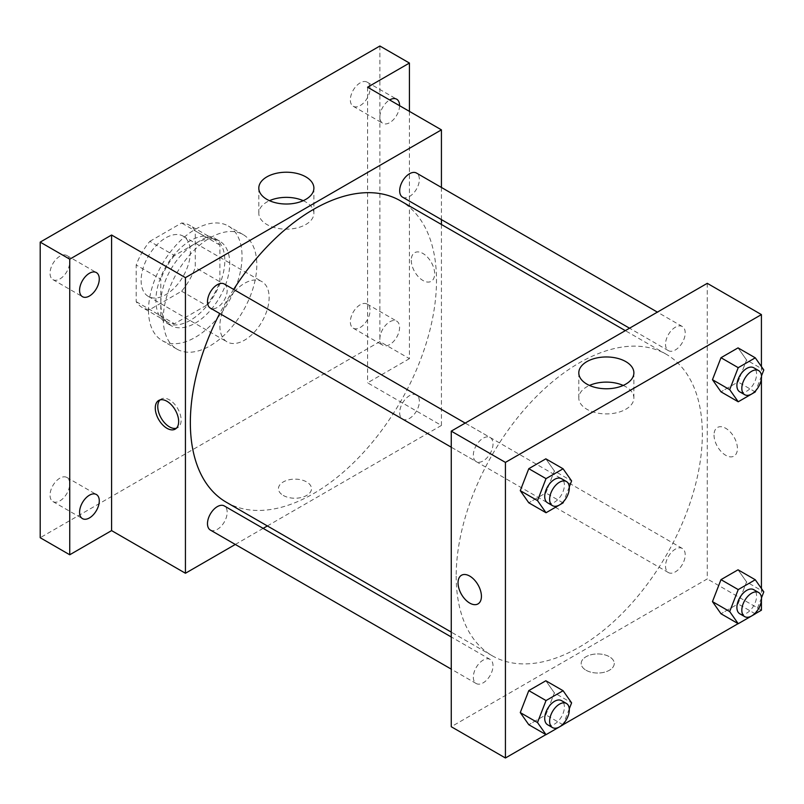 <?xml version="1.0" encoding="UTF-8"?>
<svg xmlns="http://www.w3.org/2000/svg" width="804" height="804" viewBox="0 0 804 804"><rect width="100%" height="100%" fill="white"/><g stroke="black" fill="none" stroke-linecap="round" stroke-linejoin="round"><path stroke-width="0.6" stroke-dasharray="4.02 3.01" d="M219.884 325.972A34.813 20.1 120 0 0 227.1 341.901A34.813 20.1 120 0 0 261.913 321.811A34.813 20.1 120 0 0 261.913 281.611A34.813 20.1 120 0 0 235.08 290.937A34.813 20.1 120 0 0 219.884 325.972M141.122 280.495A34.813 20.1 120 0 0 148.328 296.425A34.813 20.1 120 0 0 183.141 276.335A34.813 20.1 120 0 0 183.141 236.135A34.813 20.1 120 0 0 156.318 245.461A34.813 20.1 120 0 0 141.122 280.495M149.856 241.341L181.614 223.009A47.426 27.386 120 0 1 189.453 225.21A47.426 27.386 120 0 1 195.272 230.889L195.272 267.561A47.426 27.386 120 0 1 181.614 291.219L149.856 309.56A47.426 27.386 120 0 1 142.027 307.359A47.426 27.386 120 0 1 136.198 301.671L136.198 264.998A47.426 27.386 120 0 1 149.856 241.341L174.468 255.551L206.226 237.22L181.614 223.009M181.614 291.219L206.226 305.43L174.468 323.771L149.856 309.56M136.198 301.671L160.81 315.882L160.81 279.209L136.198 264.998M160.81 315.882A47.426 27.386 120 0 0 166.639 321.57A47.426 27.386 120 0 0 174.468 323.771M206.226 305.43A47.426 27.386 120 0 0 219.884 281.772L195.272 267.561M206.226 237.22A47.426 27.386 120 0 1 214.065 239.421A47.426 27.386 120 0 1 219.884 245.109L219.884 281.772M174.468 255.551A47.426 27.386 120 0 0 160.81 279.209M190.347 320.283A48.732 28.14 -60 0 1 165.986 322.695A48.732 28.14 -60 0 1 165.986 266.425A48.732 28.14 -60 0 1 214.718 238.285A48.732 28.14 -60 0 1 222.185 277.34A48.732 28.14 -60 0 1 190.347 320.283M195.272 323.128A48.732 28.14 120 0 0 227.11 280.184A48.732 28.14 120 0 0 219.643 241.13A48.732 28.14 120 0 0 182.086 254.185A48.732 28.14 120 0 0 160.81 303.229A48.732 28.14 120 0 0 170.91 325.54A48.732 28.14 120 0 0 195.272 323.128M219.884 245.109L195.272 230.889M148.509 310.334A66.139 38.19 120 0 0 162.207 340.615A66.139 38.19 120 0 0 228.346 302.425A66.139 38.19 120 0 0 228.346 226.055A66.139 38.19 120 0 0 177.372 243.773A66.139 38.19 120 0 0 148.509 310.334M163.272 318.866A66.139 38.19 120 0 0 176.97 349.137A66.139 38.19 120 0 0 243.109 310.957A66.139 38.19 120 0 0 243.109 234.587A66.139 38.19 120 0 0 192.146 252.305A66.139 38.19 120 0 0 163.272 318.866M360.192 82.842A13.929 8.04 120 0 0 351.097 95.113A13.929 8.04 120 0 0 353.227 106.269A13.929 8.04 120 0 0 367.157 98.229A13.929 8.04 120 0 0 367.157 82.149A13.929 8.04 120 0 0 360.192 82.842M59.888 256.215A13.929 8.04 120 0 0 50.793 268.486A13.929 8.04 120 0 0 52.933 279.651A13.929 8.04 120 0 0 66.853 271.611A13.929 8.04 120 0 0 66.853 255.531A13.929 8.04 120 0 0 59.888 256.215M59.888 478.149A13.929 8.04 120 0 0 50.793 490.42A13.929 8.04 120 0 0 52.933 501.575A13.929 8.04 120 0 0 66.853 493.535A13.929 8.04 120 0 0 66.853 477.455A13.929 8.04 120 0 0 59.888 478.149M360.192 304.766A13.929 8.04 120 0 0 351.097 317.037A13.929 8.04 120 0 0 353.227 328.193A13.929 8.04 120 0 0 367.157 320.153A13.929 8.04 120 0 0 367.157 304.083A13.929 8.04 120 0 0 360.192 304.766M379.89 46.009L379.89 341.599L40.2 537.715M409.427 111.374L409.427 358.654L379.89 341.599M409.427 358.654L367.579 382.815L441.426 425.447L267.37 525.937M263.159 528.369L235.311 544.449M283.269 495.445A16.532 9.547 0 0 0 301.289 497.515A16.532 9.547 0 0 0 311.5 488.691A16.532 9.547 0 0 0 294.967 479.144A16.532 9.547 0 0 0 278.435 488.691A16.532 9.547 0 0 0 283.269 495.445M399.578 105.696A13.929 8.04 -60 0 1 389.729 122.63A13.929 8.04 -60 0 1 382.774 123.324A13.929 8.04 -60 0 1 380.614 112.228A13.929 8.04 -60 0 1 389.638 99.947M389.729 344.564A13.929 8.04 -60 0 1 382.774 345.248A13.929 8.04 -60 0 1 380.634 334.092A13.929 8.04 -60 0 1 389.729 321.821A13.929 8.04 -60 0 1 396.694 321.128A13.929 8.04 -60 0 1 398.824 332.293A13.929 8.04 -60 0 1 389.729 344.564M367.579 87.214L367.579 382.815M226.396 502.289A174.056 100.49 120 0 0 400.452 401.799A174.056 100.49 120 0 0 400.452 200.819M233.642 289.41A174.056 100.49 120 0 0 219.713 313.52M441.426 187.443L441.426 219.603M441.426 224.467L441.426 425.447M402.563 197.161A13.929 8.04 120 0 0 416.482 189.121A13.929 8.04 120 0 0 416.482 173.051M210.367 530.057A13.929 8.04 120 0 0 224.296 522.017A13.929 8.04 120 0 0 224.296 505.937M399.678 412.713A13.929 8.04 120 0 0 402.563 419.095A13.929 8.04 120 0 0 416.482 411.055A13.929 8.04 120 0 0 416.482 394.975A13.929 8.04 120 0 0 405.759 398.704A13.929 8.04 120 0 0 399.678 412.713M224.296 284.013A13.929 8.04 -60 0 1 227.17 290.385A13.929 8.04 -60 0 1 221.1 304.394A13.929 8.04 -60 0 1 210.367 308.123M411.276 260.245A16.532 9.547 -120 0 0 418.492 276.888A16.532 9.547 -120 0 0 431.235 281.31A16.532 9.547 -120 0 0 431.235 262.225A16.532 9.547 -120 0 0 414.693 252.677A16.532 9.547 -120 0 0 411.276 260.245M160.036 399.92A16.532 9.547 60 0 1 161.182 399.035A16.532 9.547 60 0 1 173.925 403.467A16.532 9.547 60 0 1 181.141 420.11A16.532 9.547 60 0 1 177.714 427.678A16.532 9.547 60 0 1 176.388 428.23M411.266 260.245A16.532 9.547 -120 0 0 418.482 276.888A16.532 9.547 -120 0 0 431.225 281.32A16.532 9.547 -120 0 0 431.225 262.225A16.532 9.547 -120 0 0 414.693 252.677A16.532 9.547 -120 0 0 411.266 260.245M303.208 200.688A27.537 15.899 180 0 1 313.892 213.271A27.537 15.899 180 0 1 296.887 227.954A27.537 15.899 180 0 1 266.878 224.507A27.537 15.899 180 0 1 258.808 213.271A27.537 15.899 180 0 1 269.491 200.688M283.269 495.435A16.532 9.547 0 0 0 301.289 497.505A16.532 9.547 0 0 0 311.5 488.691A16.532 9.547 0 0 0 294.967 479.144A16.532 9.547 0 0 0 278.435 488.691A16.532 9.547 0 0 0 283.269 495.435M456.19 576.086A174.056 100.49 120 0 0 492.239 655.762A174.056 100.49 120 0 0 666.295 555.273A174.056 100.49 120 0 0 666.295 354.293A174.056 100.49 120 0 0 532.168 400.925A174.056 100.49 120 0 0 456.19 576.086M493.013 443.868A13.929 8.04 -60 0 1 486.943 457.878A13.929 8.04 -60 0 1 476.209 461.607A13.929 8.04 -60 0 1 476.209 445.527A13.929 8.04 -60 0 1 490.128 437.487A13.929 8.04 -60 0 1 493.013 443.868M665.521 566.197A13.929 8.04 120 0 0 668.405 572.569A13.929 8.04 120 0 0 682.325 564.539A13.929 8.04 120 0 0 682.325 548.459A13.929 8.04 120 0 0 671.591 552.187A13.929 8.04 120 0 0 665.521 566.197M473.325 677.159A13.929 8.04 120 0 0 476.209 683.531A13.929 8.04 120 0 0 490.128 675.491A13.929 8.04 120 0 0 490.128 659.421A13.929 8.04 120 0 0 479.405 663.149A13.929 8.04 120 0 0 473.325 677.159M665.521 344.273A13.929 8.04 120 0 0 668.405 350.644A13.929 8.04 120 0 0 682.325 342.604A13.929 8.04 120 0 0 682.325 326.524A13.929 8.04 120 0 0 671.591 330.263A13.929 8.04 120 0 0 665.521 344.273M707.269 283.33L707.269 578.93L451.265 726.726M761.418 610.196L707.269 578.93M755.328 613.713L738.122 623.643M563.132 724.675L545.926 734.605M586.036 670.234A16.532 9.547 0 0 0 604.055 672.305A16.532 9.547 0 0 0 614.256 663.491A16.532 9.547 0 0 0 597.724 653.943A16.532 9.547 0 0 0 581.191 663.491A16.532 9.547 0 0 0 586.036 670.234A16.532 9.547 0 0 0 604.055 672.305A16.532 9.547 0 0 0 614.256 663.481A16.532 9.547 0 0 0 597.724 653.933A16.532 9.547 0 0 0 581.191 663.481A16.532 9.547 0 0 0 586.036 670.234M746.574 360.011L738.042 347.881L746.574 360.011L738.042 381.98L720.987 391.829L738.042 381.98L746.574 360.011L763.8 369.951M554.378 692.897L545.846 680.767L554.378 692.897L545.846 714.877L528.791 724.716L545.846 714.877L554.378 692.897L571.604 702.847M761.418 366.564L761.418 378.624M761.418 588.488L761.418 600.548M746.574 581.935L738.042 569.805L746.574 581.935L738.042 603.915L720.987 613.754L738.042 603.915L746.574 581.935L763.8 591.885M554.378 470.973L545.846 458.833L554.378 470.973L545.846 492.942L528.791 502.791L545.846 492.942L554.378 470.973L571.604 480.913M714.032 435.044A16.532 9.547 -120 0 0 721.248 451.677A16.532 9.547 -120 0 0 733.992 456.109A16.532 9.547 -120 0 0 733.992 437.014A16.532 9.547 -120 0 0 717.459 427.467A16.532 9.547 -120 0 0 714.032 435.044M461.466 575.262L461.466 575.262A16.532 9.547 60 0 1 474.209 579.694A16.532 9.547 60 0 1 481.425 596.337A16.532 9.547 60 0 1 477.998 603.904L477.998 603.904M714.022 435.044A16.532 9.547 -120 0 0 721.248 451.687A16.532 9.547 -120 0 0 733.992 456.109A16.532 9.547 -120 0 0 733.992 437.024A16.532 9.547 -120 0 0 717.449 427.477A16.532 9.547 -120 0 0 714.022 435.044M623.2 385.438A27.537 15.899 180 0 1 633.884 398.01A27.537 15.899 180 0 1 616.879 412.703A27.537 15.899 180 0 1 586.87 409.256A27.537 15.899 180 0 1 578.8 398.01A27.537 15.899 180 0 1 589.493 385.438M569.282 486.912L563.604 501.545M547.594 502.822A13.929 8.04 120 0 0 561.514 494.782A13.929 8.04 120 0 0 561.514 478.702M563.081 502.892L545.846 492.942M761.478 375.95L755.8 390.583M739.78 391.86A13.929 8.04 120 0 0 753.71 383.82A13.929 8.04 120 0 0 753.71 367.74M755.278 391.93L738.042 381.98M569.282 708.837L563.604 723.469M547.594 724.746A13.929 8.04 120 0 0 561.514 716.706A13.929 8.04 120 0 0 561.514 700.626M563.081 724.816L545.846 714.877M761.478 597.874L755.8 612.507M739.78 613.784A13.929 8.04 120 0 0 753.71 605.744A13.929 8.04 120 0 0 753.71 589.664M755.278 613.854L738.042 603.915M148.328 296.425L227.1 341.901M183.141 236.135L261.913 281.611M219.643 241.13L214.718 238.285M170.91 325.54L165.986 322.695M214.065 239.421L189.453 225.21M166.639 321.57L142.027 307.359M243.109 234.587L228.346 226.055M176.97 349.137L162.207 340.615M353.227 328.193L382.774 345.248M367.157 304.083L396.694 321.128M52.933 501.575L82.47 518.63M66.853 477.455L96.39 494.51M52.933 279.651L82.47 296.696M66.853 255.531L96.39 272.586M353.227 106.269L382.774 123.324M367.157 82.149L396.694 99.204M161.182 399.035L158.7 400.472M177.714 427.678L175.232 429.115M313.892 213.271L313.892 188.116M258.808 213.271L258.808 188.116M666.295 354.293L625.321 330.645M492.239 655.762L451.265 632.115M451.265 447.205L476.209 461.607M465.194 423.095L490.128 437.487M682.325 548.459L416.482 394.975M668.405 572.569L402.563 419.095M490.128 659.421L451.265 636.979M476.209 683.531L451.265 669.139M682.325 326.524L657.391 312.133M668.405 350.644L629.542 328.213M633.884 398.01L633.884 372.865M578.8 398.01L578.8 372.865"/><path stroke-width="1.21" d="M235.311 544.449L185.433 573.252L111.585 530.61L69.737 554.77L40.2 537.715L40.2 242.125L379.89 46.009L409.427 63.054L409.427 111.374M267.37 525.937L263.159 528.369M89.425 517.937A13.929 8.04 -60 0 1 82.47 518.63A13.929 8.04 -60 0 1 80.33 507.465A13.929 8.04 -60 0 1 89.425 495.204A13.929 8.04 -60 0 1 96.39 494.51A13.929 8.04 -60 0 1 98.53 505.666A13.929 8.04 -60 0 1 89.425 517.937M89.425 296.013A13.929 8.04 -60 0 1 82.47 296.696A13.929 8.04 -60 0 1 80.33 285.541A13.929 8.04 -60 0 1 89.425 273.27A13.929 8.04 -60 0 1 96.39 272.586A13.929 8.04 -60 0 1 98.53 283.742A13.929 8.04 -60 0 1 89.425 296.013M111.585 530.61L111.585 235.019L69.737 259.179L40.2 242.125M69.737 554.77L69.737 259.179M185.433 573.252L185.433 277.651L111.585 235.019M185.433 277.651L441.426 129.856L367.579 87.214L409.427 63.054M266.878 199.362A27.537 15.899 180 0 1 258.808 188.116A27.537 15.899 180 0 1 286.345 172.217A27.537 15.899 180 0 1 313.892 188.116A27.537 15.899 180 0 1 296.887 202.809A27.537 15.899 180 0 1 266.878 199.362M389.638 99.947A13.929 8.04 -60 0 1 389.729 99.897A13.929 8.04 -60 0 1 396.694 99.204A13.929 8.04 -60 0 1 399.578 105.696M219.713 313.52A174.056 100.49 120 0 0 190.347 422.602A174.056 100.49 120 0 0 226.396 502.289L451.265 632.115M625.321 330.645L400.452 200.819A174.056 100.49 120 0 0 233.642 289.41M441.426 129.856L441.426 187.443M441.426 219.603L441.426 224.467M657.391 312.133L416.482 173.051A13.929 8.04 120 0 0 405.759 176.779A13.929 8.04 120 0 0 399.678 190.789A13.929 8.04 120 0 0 402.563 197.161L629.542 328.213M451.265 636.979L224.296 505.937A13.929 8.04 120 0 0 213.562 509.666A13.929 8.04 120 0 0 207.482 523.675A13.929 8.04 120 0 0 210.367 530.057L451.265 669.139M451.265 447.205L210.367 308.123A13.929 8.04 -60 0 1 210.367 292.043A13.929 8.04 -60 0 1 224.296 284.013L465.194 423.095M178.659 421.537A16.532 9.547 60 0 1 175.232 429.115A16.532 9.547 60 0 1 158.7 419.567A16.532 9.547 60 0 1 158.7 400.472A16.532 9.547 60 0 1 171.443 404.904A16.532 9.547 60 0 1 178.659 421.537M176.388 428.23A16.532 9.547 60 0 1 161.182 418.13A16.532 9.547 60 0 1 160.036 399.92M269.491 200.688A27.537 15.899 180 0 1 303.208 200.688M545.926 734.605L505.425 757.991L451.265 726.726L451.265 431.135L707.269 283.33L761.418 314.595L761.418 366.564M761.418 600.548L761.418 610.196L755.328 613.713M738.122 623.643L563.132 724.675M720.987 391.829L712.465 379.699L720.987 357.72L738.042 347.881L720.987 357.72L712.465 379.699L720.987 391.829L738.223 401.779L729.69 389.649L738.223 367.669L755.278 357.82L763.8 369.951L761.478 375.95M528.791 724.716L520.268 712.585L528.791 690.606L545.846 680.767L528.791 690.606L520.268 712.585L528.791 724.716L546.027 734.665L537.504 722.535L546.027 700.555L563.081 690.716L571.604 702.847L569.282 708.837M761.418 378.624L761.418 588.488M505.425 757.991L505.425 462.4L761.418 314.595M720.987 613.754L712.465 601.623L720.987 579.644L738.042 569.805L720.987 579.644L712.465 601.623L720.987 613.754L738.223 623.703L729.69 611.573L738.223 589.593L755.278 579.754L763.8 591.885L761.478 597.874M528.791 502.791L520.268 490.661L528.791 468.682L545.846 458.833L528.791 468.682L520.268 490.661L528.791 502.791L546.027 512.741L537.504 500.611L546.027 478.631L563.081 468.782L571.604 480.913L569.282 486.912M505.425 462.4L451.265 431.135M586.87 384.111A27.537 15.899 180 0 1 578.8 372.865A27.537 15.899 180 0 1 606.347 356.966A27.537 15.899 180 0 1 633.884 372.865A27.537 15.899 180 0 1 616.879 387.558A27.537 15.899 180 0 1 586.87 384.111M481.425 596.337A16.532 9.547 60 0 1 477.998 603.904A16.532 9.547 60 0 1 461.456 594.357A16.532 9.547 60 0 1 461.456 575.272A16.532 9.547 60 0 1 474.199 579.694A16.532 9.547 60 0 1 481.425 596.337M477.998 603.904A16.532 9.547 60 0 1 461.466 594.357A16.532 9.547 60 0 1 461.466 575.262M589.493 385.438A27.537 15.899 180 0 1 623.2 385.438M563.604 501.545L563.081 502.892L546.027 512.741M566.438 481.546L561.514 478.702A13.929 8.04 120 0 0 550.78 482.43A13.929 8.04 120 0 0 544.71 496.45A13.929 8.04 120 0 0 547.594 502.822L552.519 505.666A13.929 8.04 120 0 0 566.438 497.626A13.929 8.04 120 0 0 566.438 481.546A13.929 8.04 120 0 0 555.705 485.274A13.929 8.04 120 0 0 549.634 499.284A13.929 8.04 120 0 0 552.519 505.666M537.504 500.611L520.268 490.661M546.027 478.631L528.791 468.682M563.081 468.782L545.846 458.833M755.8 390.583L755.278 391.93L738.223 401.779M758.634 370.584L753.71 367.74A13.929 8.04 120 0 0 742.976 371.468A13.929 8.04 120 0 0 736.896 385.488A13.929 8.04 120 0 0 739.78 391.86L744.705 394.704A13.929 8.04 120 0 0 758.634 386.664A13.929 8.04 120 0 0 758.634 370.584A13.929 8.04 120 0 0 747.901 374.312A13.929 8.04 120 0 0 741.821 388.332A13.929 8.04 120 0 0 744.705 394.704M729.69 389.649L712.465 379.699M738.223 367.669L720.987 357.72M755.278 357.82L738.042 347.881M563.604 723.469L563.081 724.816L546.027 734.665M566.438 703.47L561.514 700.626A13.929 8.04 120 0 0 550.78 704.364A13.929 8.04 120 0 0 544.71 718.374A13.929 8.04 120 0 0 547.594 724.746L552.519 727.59A13.929 8.04 120 0 0 566.438 719.55A13.929 8.04 120 0 0 566.438 703.47A13.929 8.04 120 0 0 555.705 707.198A13.929 8.04 120 0 0 549.634 721.218A13.929 8.04 120 0 0 552.519 727.59M537.504 722.535L520.268 712.585M546.027 700.555L528.791 690.606M563.081 690.716L545.846 680.767M755.8 612.507L755.278 613.854L738.223 623.703M758.634 592.508L753.71 589.664A13.929 8.04 120 0 0 742.976 593.402A13.929 8.04 120 0 0 736.896 607.412A13.929 8.04 120 0 0 739.78 613.784L744.705 616.628A13.929 8.04 120 0 0 758.634 608.588A13.929 8.04 120 0 0 758.634 592.508A13.929 8.04 120 0 0 747.901 596.236A13.929 8.04 120 0 0 741.821 610.256A13.929 8.04 120 0 0 744.705 616.628M729.69 611.573L712.465 601.623M738.223 589.593L720.987 579.644M755.278 579.754L738.042 569.805"/></g></svg>
